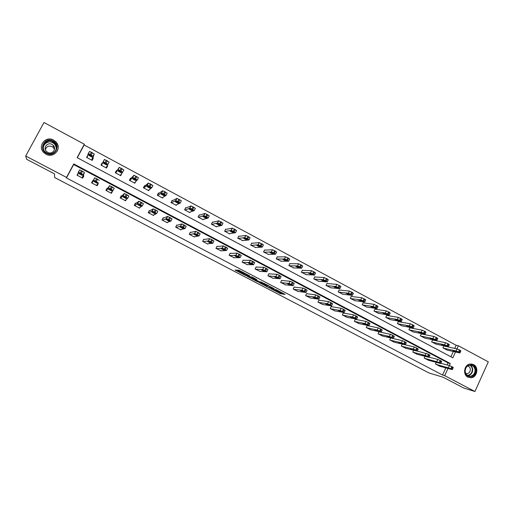 <?xml version="1.0" encoding="UTF-8"?>
<svg xmlns="http://www.w3.org/2000/svg" width="514" height="514" viewBox="0 0 514 514"><rect width="100%" height="100%" fill="white"/><g stroke="black" fill="none" stroke-linecap="round" stroke-linejoin="round"><path stroke-width="0.77" d="M271.084 288.817L280.548 293.738L285.09 294.4L275.613 289.408L278.723 291.419L273.332 289.112L276.005 291.046L271.084 288.817M53.61 140.11L55.968 141.941C62.342 148.283 53.816 158.781 45.977 154.187L43.863 152.639C36.989 146.387 45.617 135.349 53.61 140.11M473.587 364.599C479.132 367.195 477.101 377.527 470.985 377.758L467.901 377.141C462.516 374.655 464.168 364.677 470.059 364.021L473.587 364.599M237.127 270.467L236.138 270.043L235.116 269.991L235.701 270.39L245.878 275.626L249.798 275.928L238.83 270.178L237.532 270.113L238.123 270.518L248.011 275.298L245.396 275.099L237.127 270.467M454.729 348.402L456.162 345.273L458.379 345.742L488.3 361.862L474.93 391.507L463.718 388.006L443.074 377.205L428.991 372.965L54.619 177.516L54.516 173.88L26.683 159.314L25.7 156.012L43.986 122.493L84.322 144.228L77.132 157.637L452.847 357.834L455.526 351.987M474.93 391.507L444.7 375.657L447.99 368.467M447.148 364.966L448.086 362.929L73.656 164.531L66.46 177.94L442.548 375.021L444.7 375.657M66.46 177.94L66.518 177.414L25.7 156.012M259.313 282.636L269.895 288.174L274.258 288.733L263.483 283.086L259.313 282.636M256.968 281.505L247.266 276.339L252.201 277.091L256.762 279.577L255.111 279.423L255.67 279.809L259.274 281.608L262.153 282.366L257.938 281.929L257.077 281.286M442.548 375.021L445.824 367.87M439.817 366.219L435.467 364.028L436.245 362.344M428.573 360.295L424.178 358.085L424.994 356.324M417.227 354.307L412.793 352.084L413.648 350.246M405.784 348.274L401.305 346.031L402.205 344.104M394.232 342.183L389.721 339.927L390.666 337.904M379.371 331.909L378.998 331.71L378.028 333.766L382.583 336.04M367.587 325.69L367.208 325.49L366.231 327.553L370.832 329.847M355.701 319.412L355.315 319.213L354.326 321.282L358.971 323.589M343.699 313.077L343.313 312.878L342.318 314.953L347.008 317.279M331.594 306.691L331.202 306.485L330.2 308.567L334.935 310.906M319.374 300.24L318.982 300.035L317.967 302.123L322.753 304.481M307.044 293.732L306.646 293.526L305.631 295.621L310.456 297.991M294.606 287.165L294.201 286.953L293.173 289.061L298.049 291.444M282.045 280.541L281.64 280.323L280.605 282.437L285.533 284.833M269.375 273.846L268.963 273.634L267.916 275.755L272.895 278.158M256.582 267.094L256.165 266.882L255.111 269.008L260.142 271.418M243.668 260.283L243.25 260.065L242.184 262.198L247.273 264.614M230.632 253.402L230.214 253.177L229.135 255.323L234.288 257.745M222.132 248.911L221.675 248.673M217.473 246.457L217.056 246.232L215.964 248.384L221.174 250.806M208.89 241.927L208.035 241.471M204.193 239.447L203.769 239.222L202.67 241.381L207.797 244.079L207.945 243.79M195.526 234.872L194.26 234.204M190.784 232.367L190.353 232.142L189.248 234.307L194.427 237.038L194.594 236.703M182.033 227.753L180.35 226.86M177.246 225.222L176.81 224.991L175.692 227.169L180.922 229.925L181.121 229.533M168.412 220.564L166.305 219.446M163.58 218.007L163.137 217.775L162.013 219.96L167.288 222.742L167.532 222.273M153.834 214.897L153.525 215.488L148.199 212.68L149.336 210.489M140.039 207.373L139.628 208.17L134.244 205.33L135.394 203.133M126.219 199.58L125.596 200.775L120.16 197.909L121.317 195.706M107.105 188.201L105.935 190.418L111.422 193.309L112.553 191.073M93.066 180.793L92.751 180.626L91.569 182.849L97.114 185.766L98.29 183.549L97.827 183.305M78.019 173.417L77.061 175.203L82.658 178.152L83.846 175.923L83.384 175.679M456.162 345.273L84.148 144.967L77.306 157.727M450.894 356.793L453.322 351.486M444.167 346.076L443.807 345.883L442.882 347.894L447.219 350.092M432.949 340.069L432.589 339.876L431.657 341.894L436.033 344.104M421.641 334.01L421.274 333.817L420.336 335.841L424.75 338.071M410.23 327.9L409.857 327.701L408.913 329.737L413.372 331.98M398.716 321.732L398.344 321.533L397.386 323.576L401.89 325.831M387.1 315.512L386.727 315.313L385.763 317.356L390.306 319.631M375.381 309.235L375.002 309.036L374.031 311.086L378.619 313.373M363.559 302.907L363.18 302.701L362.197 304.757L366.829 307.064M351.627 296.514L351.242 296.308L350.252 298.377L354.93 300.69M339.593 290.063L339.201 289.857L338.206 291.933L342.928 294.265M327.444 283.561L327.052 283.349L326.043 285.431L330.817 287.776M315.185 276.995L314.793 276.783L313.778 278.871L318.59 281.229M302.817 270.37L302.418 270.152L301.39 272.253L306.26 274.617M290.333 263.682L289.928 263.464L288.894 265.571L293.815 267.948M277.733 256.936L277.322 256.717L276.281 258.825L281.254 261.208M265.012 250.119L264.601 249.9L263.553 252.021L268.578 254.411M252.175 243.244L251.764 243.026L250.703 245.146L255.786 247.542M239.222 236.305L238.804 236.08L237.731 238.213L242.878 240.603M226.141 229.302L225.723 229.077L224.637 231.216L229.687 233.915L229.848 233.6M212.937 222.228L212.513 222.003L211.421 224.149L216.522 226.873L216.702 226.52M199.612 215.09L199.181 214.858L198.083 217.017L203.229 219.767L203.435 219.356M186.158 207.881L185.721 207.65L184.61 209.815L189.807 212.59L190.052 212.109M172.569 200.608L172.132 200.37L171.008 202.542L176.257 205.349L176.553 204.771M158.852 193.258L158.408 193.026L157.278 195.198L162.578 198.031L162.951 197.305M145.006 185.843L144.556 185.605L143.412 187.79L148.764 190.649L149.272 189.672M131.019 178.352L130.569 178.107L129.412 180.305L134.816 183.19L135.587 181.718M116.896 170.789L116.44 170.545L115.277 172.743L120.732 175.659L121.773 173.398M102.517 163.086L102.177 162.906L101.001 165.11L106.507 168.059L107.683 165.849L107.22 165.604M87.765 155.202L86.583 157.406L92.147 160.381L93.33 158.164L92.867 157.914M84.148 144.967L84.322 144.228M456.94 348.884L458.379 345.742M449.326 365.544L450.264 363.494L73.759 163.915L66.518 177.414M448.086 362.929L450.264 363.494M73.656 164.531L73.759 163.915M112.592 191.099L111.005 193.084M121.889 173.462L120.392 175.48M92.751 180.626L91.723 182.933M98.29 183.549L97.107 185.766M107.683 165.849L106.507 168.052M102.177 162.906L101.129 165.18M276.603 290.751L280.933 292.922L283.028 293.224M280.535 293.732L280.933 292.922L280.548 293.738M261.549 282.873L265.809 285.103M268.398 287.352L272.895 288.129L268.192 285.88L265.577 285.572L268.398 287.352M265.918 284.872L267.087 284.884M255.349 279.635L254.449 279.16M253.678 278.761L249.38 276.513M253.428 279.269L258.523 281.531L253.428 279.269L253.787 278.537M255.111 279.423L255.432 278.781L254.764 278.53L254.353 279.353L254.783 278.537M253.832 278.447L254.764 278.53M247.664 274.913L248.095 274.945M443.241 348.087L456.091 350.985L458.488 351.981L459.921 352.983L446.814 350.002M443.755 345.986L457.042 348.91L459.439 349.899L460.865 350.908L459.979 352.855M455.115 350.972L452.834 350.458L455.275 351.73L457.576 352.244L455.115 350.972M435.827 364.22L450.855 368.692L452.166 369.617L439.425 366.116M452.359 369.547L453.264 367.561L452.551 366.99L449.422 365.576L440.839 363.282M447.521 367.574L449.994 368.846L447.733 368.23L445.278 366.964L447.521 367.574M465.022 371.288C464.45 363.636 475.668 362.582 475.72 370.247C476.305 377.854 465.099 378.985 465.022 371.288M475.09 370.221C474.608 366.771 472.79 365.107 469.642 365.223C466.802 365.968 465.318 367.953 465.189 371.185C465.633 374.507 467.361 376.184 470.381 376.216C473.362 375.586 474.936 373.588 475.09 370.221M467.701 366C469.288 366.488 470.169 367.651 470.349 369.489C470.239 371.853 469.134 373.267 467.04 373.717L465.819 373.607M468.196 377.282L470.618 377.61C474.345 376.846 476.305 374.365 476.504 370.17C476.157 366.752 474.486 364.683 471.479 363.963M53.103 141.177C61.526 145.295 54.651 158.023 46.498 153.352C38.004 149.233 44.969 136.441 53.103 141.177M46.755 152.966C53.038 156.654 59.862 148.212 54.728 143.143L52.858 141.703C46.478 137.913 39.584 146.696 45.039 151.707L46.755 152.966M45.399 149.715C46.453 146.432 48.695 145.398 52.12 146.606L53.398 147.582L54.497 149.542M52.03 144.415L53.327 145.417C56.983 148.983 52.165 154.977 47.718 152.362L46.498 151.457C42.681 147.916 47.539 141.755 52.03 144.415M57.208 151.187C58.718 147.981 58.294 144.948 55.93 142.095L53.584 140.277C46.427 135.998 37.901 144.858 42.874 151.463M57.472 144.228L55.987 141.96M432.017 342.086L444.559 344.798L446.936 345.787L448.266 346.789L435.628 344.014M432.537 339.985L445.516 342.716L447.9 343.699L449.352 344.727L448.459 346.68M443.621 344.81L441.404 344.335L443.858 345.614L446.088 346.095L443.621 344.81M420.696 336.034L432.91 338.559L436.039 339.94L436.656 340.564L424.339 337.981M421.223 333.927L433.88 336.464L436.251 337.441L437.735 338.488L436.829 340.448M432.023 338.597L429.877 338.154L432.338 339.439L434.503 339.889L432.023 338.597M424.545 358.271L439.239 362.556L440.594 363.507L428.168 360.185M440.774 363.43L441.687 361.438L440.954 360.854L437.832 359.44L429.113 357.185M426.864 356.607L422.187 354.776L426.826 356.517M435.962 361.471L438.442 362.749L436.251 362.171L433.784 360.899L435.962 361.471M413.16 352.276L425.155 355.347L428.278 356.767L428.92 357.339L416.822 354.204M429.081 357.256L430.006 355.258L428.496 354.262L417.297 351.043M409.279 329.93L421.165 332.256L423.53 333.233L425.039 334.299L412.954 331.896M409.806 327.823L422.142 330.155L424.506 331.132L426.016 332.198L425.104 334.164M420.324 332.32L418.242 331.916L420.715 333.213L422.81 333.625L420.324 332.32M397.759 323.769L409.311 325.902L411.663 326.872L413.205 327.958L401.466 325.754M398.286 321.655L410.294 323.794L412.646 324.758L414.188 325.85L413.269 327.816M408.514 325.992L406.503 325.625L408.983 326.93L411.014 327.309L408.514 325.992M386.136 317.556L397.341 319.483L399.686 320.447L401.254 321.558L389.875 319.554M386.663 315.442L398.337 317.369L402.25 319.445L401.325 321.417M396.602 319.605L394.662 319.271L397.149 320.588L399.108 320.929L396.602 319.605M401.678 346.224L413.34 349.109L415.697 350.118L417.233 351.139L405.373 348.171M417.284 351.03L418.216 349.025L416.674 348.004L414.316 346.995L405.424 344.855M412.53 349.102L415.029 350.394L412.973 349.886L410.487 348.601L412.53 349.102M390.094 340.12L401.415 342.812L404.531 344.219L405.328 344.855L393.82 342.086M405.379 344.74L406.317 342.735L404.749 341.694L402.404 340.692L390.634 337.981M400.657 342.832L403.162 344.136L401.177 343.66L398.684 342.363L400.657 342.832M378.407 333.965L389.381 336.458L391.713 337.454L393.313 338.514L382.159 335.944M393.364 338.398L394.309 336.387L392.715 335.321L390.377 334.331L378.946 331.813M388.674 336.503L391.193 337.82L386.766 336.072L388.674 336.503M374.41 311.291L385.269 313.007L387.601 313.964L389.201 315.095L378.182 313.302M374.944 309.171L386.271 310.886L390.203 312.975L389.271 314.953M384.575 313.161L382.705 312.865L385.204 314.189L387.093 314.497L384.575 313.161M366.611 327.752L377.231 330.039L380.341 331.446L381.189 332.115L370.401 329.75M381.24 331.999L382.191 329.982L380.566 328.896L378.24 327.906L367.157 325.6M376.576 330.116L379.107 331.44L377.257 331.042L374.745 329.725L376.576 330.116M362.576 304.963L373.08 306.472L375.4 307.423L377.032 308.58L366.379 306.993M363.109 302.842L374.089 304.346L378.041 306.453L377.103 308.432M372.438 306.659L370.639 306.395L373.151 307.732L374.969 308.002L372.438 306.659M354.711 321.481L364.972 323.569L367.285 324.552L368.949 325.658L358.541 323.499M369.007 325.535L369.964 323.518L368.3 322.406L365.987 321.423L355.258 319.329M364.368 323.672L366.912 325.009L362.608 323.319L364.368 323.672M350.638 298.583L360.777 299.874L363.09 300.818L364.754 302.001L354.48 300.632M351.171 296.456L361.798 297.741L365.769 299.868L364.824 301.853M360.192 300.092L358.464 299.868L360.989 301.217L362.73 301.448L360.192 300.092M342.703 315.159L352.598 317.035L355.694 318.429L356.6 319.136L346.564 317.189M356.652 319.021L357.622 316.99L355.926 315.853L353.619 314.883L343.256 313M352.045 317.17L354.602 318.513L352.9 318.185L350.362 316.849L352.045 317.17M338.591 292.138L348.363 293.218L350.664 294.156L352.36 295.364L342.465 294.207M339.124 290.018L349.391 291.072L353.388 293.218L352.431 295.209M347.83 293.468L346.173 293.282L348.71 294.638L350.381 294.83L347.83 293.468M330.592 308.773L340.107 310.437L343.204 311.831L344.129 312.557L334.486 310.829M344.187 312.435L345.164 310.405L343.436 309.242L341.142 308.278L331.138 306.614M339.613 310.604L342.176 311.959L338 310.321L339.613 310.604M326.435 285.643L335.828 286.497L338.925 287.859L339.857 288.662L330.348 287.731M326.968 283.522L336.876 284.345L340.891 286.51L339.927 288.515M335.353 286.78L333.759 286.632L336.317 288.001L337.923 288.155L335.353 286.78M336.317 288.001L336.67 287.262L336.317 288.001M335.835 286.497L336.863 284.345L335.835 286.497M318.365 302.335L327.508 303.78L329.776 304.738L331.549 305.92L322.297 304.404M331.607 305.798L332.59 303.755L330.823 302.573L328.549 301.615L318.918 300.17M327.058 303.98L329.641 305.342L328.086 305.091L325.51 303.729L327.058 303.98M314.17 279.083L323.177 279.712L325.452 280.638L327.245 281.897L318.115 281.19M314.703 276.962L324.244 277.554L328.285 279.738L327.309 281.756M322.753 280.027L321.231 279.918L323.794 281.299L325.349 281.415L322.753 280.027M306.023 295.833L314.767 297.053L317.858 298.441L318.86 299.219L309.993 297.921M318.918 299.103L319.914 297.047L318.089 295.833L315.821 294.882L306.575 293.674M314.388 297.285L316.997 298.666L315.487 298.448L312.91 297.079L314.388 297.285M301.789 272.465L310.405 272.863L312.666 273.776L314.51 275.067L305.772 274.592M302.322 270.351L311.497 270.698L315.564 272.902L314.574 274.932M310.038 273.21L308.58 273.14L311.163 274.534L312.66 274.611L310.038 273.21M293.571 289.273L301.924 290.269L304.172 291.22L306.055 292.453L297.58 291.38M306.106 292.344L307.115 290.275L305.239 289.029L303.022 288.097L294.124 287.114M301.596 290.532L304.23 291.926L302.778 291.74L300.182 290.365L301.596 290.532M289.298 265.783L297.51 265.95L299.758 266.856L301.654 268.173L293.314 267.929M289.825 263.676L298.628 263.778L302.72 266.001L301.718 268.051M297.201 266.329L295.813 266.297L298.409 267.704L299.848 267.749L297.201 266.329M281.01 282.655L288.996 283.426L292.029 284.801L293.121 285.623L285.045 284.782M293.173 285.521L294.188 283.439L292.267 282.167L290.069 281.235L281.556 280.496M288.682 283.715L291.342 285.122L289.947 284.974L287.339 283.587L288.682 283.715M276.686 259.043L284.493 258.972L286.728 259.866L288.675 261.215L280.74 261.208M277.213 256.942L285.63 256.794L289.748 259.037L288.739 261.099M284.242 259.384L282.925 259.397L285.533 260.81L286.915 260.816L284.242 259.384M268.321 275.967L275.851 276.5L278.08 277.431L280.066 278.729L272.401 278.119M280.111 278.627L281.145 276.532L279.166 275.234L276.995 274.315L268.873 273.821M275.645 276.834L278.331 278.254L276.995 278.145L274.367 276.744L275.645 276.834M263.965 252.239L271.347 251.924L273.57 252.811L275.575 254.192L268.051 254.424M264.479 250.151L272.51 249.733L276.661 252.001L275.632 254.077M271.161 252.374L269.914 252.419L272.536 253.852L273.853 253.813L271.161 252.374M255.522 269.227L262.699 269.529L264.845 270.441L266.882 271.765L259.641 271.392M266.927 271.675L267.967 269.561L265.937 268.231L263.721 267.312L256.068 267.081M262.481 269.882L265.192 271.315L263.92 271.251L261.279 269.831L262.481 269.882M251.115 245.371L258.163 244.812L260.29 245.686L262.346 247.099L255.246 247.581M251.629 243.295L259.255 242.614L263.438 244.902L262.397 246.996M257.951 245.294L256.775 245.384L259.416 246.829L260.675 246.752L257.951 245.294M242.602 262.416L249.354 262.474L251.474 263.38L253.569 264.736L246.752 264.607M253.614 264.652L254.668 262.526L250.459 260.264L243.141 260.283M249.194 262.866L251.931 264.312L250.723 264.286L248.063 262.86L249.194 262.866M238.149 238.438L244.677 237.622L247.742 238.959L248.988 239.935L242.319 240.668M238.65 236.382L245.878 235.418L250.093 237.731L249.033 239.839M244.619 238.143L243.507 238.278L246.174 239.742L247.362 239.614L244.619 238.143M229.559 255.548L235.881 255.355L238.849 256.711L240.128 257.636L233.748 257.758M240.166 257.559L241.239 255.419L236.999 253.139L230.092 253.428M235.772 255.786L238.535 257.244L237.397 257.257L234.718 255.818L235.772 255.786M225.061 231.441L231.146 230.368L233.33 231.229L235.502 232.701L229.27 233.69M225.55 229.411L232.367 228.152L236.613 230.49L235.541 232.617M231.152 230.927L230.118 231.101L232.797 232.579L233.921 232.412L231.152 230.927M216.388 248.609L222.177 248.159L224.348 249.052L226.558 250.472L220.622 250.838M226.59 250.402L227.676 248.243L223.404 245.936L216.914 246.508M222.221 248.628L225.016 250.106L223.943 250.164L221.245 248.705L222.221 248.628M211.852 224.374L217.486 223.044L219.651 223.892L221.881 225.402L216.098 226.648M212.321 222.382L218.726 220.821L223.005 223.179L221.919 225.318M217.55 223.635L216.593 223.86L219.298 225.35L220.352 225.138L217.55 223.635M203.101 241.606L208.433 240.899L210.586 241.786L212.854 243.231L207.373 243.854M212.886 243.167L213.985 240.995L209.673 238.669L203.608 239.53M208.543 241.407L211.357 242.897L210.354 243L207.637 241.522L208.543 241.407M198.513 217.242L203.685 215.642L205.838 216.484L208.125 218.026L202.799 219.536M198.957 215.302L204.945 213.406L209.256 215.796L208.157 217.955M203.82 216.278L202.94 216.542L205.664 218.052L206.647 217.795L203.82 216.278M189.679 234.538L194.549 233.568L196.689 234.442L199.014 235.926L193.996 236.806M199.04 235.868L200.152 233.684L195.808 231.326L190.167 232.501M194.722 234.114L197.569 235.618L196.637 235.759L193.9 234.275L194.722 234.114M185.046 210.046L189.75 208.17L191.889 209.005L194.234 210.573L189.377 212.359M185.451 208.17L191.028 205.928L195.378 208.337L194.266 210.515M189.955 208.845L189.152 209.159L191.895 210.682L192.808 210.374L189.955 208.845M176.129 227.4L180.523 226.16L182.65 227.027L185.034 228.544L180.485 229.694M185.059 228.492L186.184 226.288L181.802 223.911L176.591 225.421M180.767 226.745L183.646 228.261L182.791 228.454L180.022 226.95L180.767 226.745M171.451 202.779L175.679 200.627L178.705 201.931L180.202 203.056L175.82 205.112M171.804 201.006L176.97 198.365L181.358 200.807L180.228 203.004M175.949 201.34L175.229 201.7L177.998 203.242L178.833 202.882L175.949 201.34M162.45 220.191L166.363 218.681L168.47 219.536L170.918 221.084L166.851 222.511M170.937 221.046L172.081 218.829L167.654 216.42L162.874 218.296M166.677 219.305L169.581 220.84L168.798 221.078L166.009 219.562L166.677 219.305M157.721 195.436L161.46 193.007L164.48 194.305L166.035 195.455L162.135 197.8M157.991 193.836L162.771 190.733L167.204 193.2L166.054 195.416M161.801 193.759L161.165 194.163L163.96 195.725L164.718 195.32L161.801 193.759M148.642 212.918L152.054 211.125L154.149 211.974L156.654 213.554L153.082 215.257M156.674 213.522L157.83 211.286L153.365 208.857L148.989 211.151M152.446 211.794L155.376 213.336L154.675 213.625L151.861 212.089L152.446 211.794M143.862 188.028L147.107 185.303L149.188 186.107L151.72 187.783L148.321 190.411M143.971 186.723L148.43 183.023L152.902 185.515L151.739 187.751M147.518 186.1L146.965 186.556L149.78 188.13L150.461 187.674L147.518 186.1M134.694 205.568L137.604 203.493L140.611 204.823L142.249 205.947L139.178 207.932M142.262 205.921L143.438 203.672L138.934 201.212L134.919 204.045M138.067 204.199L141.029 205.767L140.406 206.101L137.572 204.546L138.067 204.199M129.869 180.542L132.599 177.529L135.606 178.821L137.264 180.028L134.366 182.952M129.624 179.906L133.942 175.235L138.459 177.76L137.277 180.009M133.087 178.364L132.618 178.872L135.458 180.465L136.056 179.958L133.087 178.364M120.617 198.147L123.007 195.789L125.063 196.611L127.703 198.263L125.14 200.537M127.71 198.25L128.898 195.982L124.349 193.489L120.347 197.562M123.546 196.534L126.534 198.115L126.001 198.5L123.135 196.933L123.546 196.534M115.734 172.987L117.95 169.671L120 170.449L122.66 172.196L120.276 175.415M115.515 172.871L119.306 167.365L123.861 169.922L122.666 172.19M118.509 170.552L118.13 171.111L121.002 172.723L121.51 172.158L118.509 170.552M106.392 190.655L108.261 188.002L110.298 188.811L113.003 190.501L110.966 193.065M113.009 190.495L114.217 188.208L109.623 185.695L106.205 190.559M108.872 188.792L111.898 190.386L111.448 190.822L108.55 189.236L108.872 188.792M103.147 161.737L107.908 164.287L106.051 167.815L109.122 162L104.368 159.443L101.464 165.36M103.783 162.655L103.494 163.266L106.507 164.885L106.816 164.281L103.783 162.655M92.032 183.093L93.509 180.118L98.155 182.663L96.651 185.522L98.155 182.663M94.056 180.967L97.107 182.579L96.857 183.061L93.824 181.461L94.056 180.967M93.368 180.131L94.737 177.812L99.382 180.363M92.032 160.317L94.229 154.001L89.577 151.386L88.202 153.705M87.046 157.65L88.196 153.718L90.207 154.47L93.002 156.295L91.685 160.13M88.909 154.688L88.71 155.35L91.755 156.976L91.974 156.327L88.909 154.688M77.53 175.447L78.314 172.184L80.312 172.974L83.159 174.741L82.195 177.908M82.484 178.062L84.392 172.428L83.159 174.741M79.085 173.064L82.169 174.689L81.893 175.242L78.944 173.61L79.085 173.051M78.321 172.171L79.702 169.851L84.392 172.428M279.937 292.498L279.545 293.308M269.895 288.174L270.094 287.776L269.914 288.181M268.302 285.514L268.122 285.874M265.976 284.756L265.577 285.572M247.999 276.397L247.832 276.731M258.176 281.499L257.964 281.929M243.932 272.761L243.771 273.082M243.405 272.484L243.128 273.037M242.441 271.983L242.126 272.613M238.303 270.152L238.123 270.518M246.142 275.157L245.904 275.632M235.881 270.03L235.701 270.39M456.091 350.985L457.042 348.91M459.22 352.379L460.171 350.297M458.488 351.981L459.439 349.899M455.558 351.107L455.275 351.73M449.422 365.576L448.471 367.664M451.812 366.598L450.855 368.692M452.551 366.99L451.594 369.084M447.733 368.23L447.964 367.728M470.188 365.171C471.73 366.135 472.565 367.613 472.707 369.598C472.552 372.946 470.985 374.937 468.016 375.561L470.381 376.216M467.265 375.336C470.413 375.002 472.103 373.074 472.321 369.56C472.173 367.574 471.325 366.122 469.764 365.203M43.182 148.199C44.024 142.648 47.256 140.752 52.884 142.5L54.741 143.926L56.495 147.955M56.174 149.6C56.585 146.663 55.454 144.383 52.788 142.757C48.001 139.924 41.762 144.768 43.716 149.837M444.559 344.798L445.516 342.716M447.681 346.192L448.638 344.097M446.936 345.787L447.9 343.699M444.154 344.978L443.858 345.614M432.91 338.559L433.88 336.464M436.039 339.94L437.003 337.846M435.287 339.542L436.251 337.441M432.64 338.79L432.338 339.439M437.832 359.44L436.868 361.535M440.209 360.455L439.239 362.556M440.954 360.854L439.99 362.955M436.251 362.171L436.489 361.657M426.125 353.246L425.155 355.347M428.496 354.262L427.519 356.369M429.248 354.66L428.278 356.767M424.667 356.054L424.905 355.527M421.165 332.256L422.142 330.155M424.288 333.644L425.258 331.536M423.53 333.233L424.506 331.132M421.024 332.552L420.715 333.213M409.311 325.902L410.294 323.794M412.427 327.283L413.41 325.169M411.663 326.872L412.646 324.758M409.298 326.255L408.983 326.93M397.341 319.483L398.337 317.369M400.457 320.864L401.447 318.744M399.686 320.447L400.682 318.327M397.47 319.901L397.149 320.588M414.316 346.995L413.34 349.109M416.674 348.004L415.697 350.118M417.439 348.408L416.456 350.522M412.973 349.886L413.224 349.347M402.404 340.692L401.415 342.812M404.749 341.694L403.76 343.815M405.52 342.099L404.531 344.219M401.177 343.66L401.434 343.114M390.377 334.331L389.381 336.458M392.715 335.321L391.713 337.454M393.486 335.732L392.49 337.865M389.271 337.377L389.535 336.824M385.269 313.007L386.271 310.886M388.378 314.382L389.381 312.255M387.601 313.964L388.603 311.837M385.532 313.495L385.204 314.189M378.24 327.906L377.231 330.039M380.566 328.896L379.557 331.035M381.349 329.307L380.341 331.446M377.257 331.042L377.527 330.47M373.08 306.472L374.089 304.346M376.184 307.847L377.199 305.714M375.4 307.423L376.415 305.29M373.485 307.025L373.151 307.732M365.987 321.423L364.972 323.569M368.3 322.406L367.285 324.552M369.091 322.824L368.075 324.97M365.133 324.642L365.409 324.064M360.777 299.874L361.798 297.741M363.88 301.243L364.901 299.103M363.09 300.818L364.111 298.679M361.329 300.497L360.989 301.217M353.619 314.883L352.598 317.035M355.926 315.853L354.898 318.012M356.722 316.277L355.694 318.429M352.9 318.185L353.176 317.601M348.363 293.218L349.391 291.072M351.46 294.586L352.488 292.434M350.664 294.156L351.692 292.003M349.057 293.912L348.71 294.638M341.142 308.278L340.107 310.437M343.436 309.242L342.401 311.407M344.239 309.672L343.204 311.831M340.551 311.664L340.833 311.079M338.925 287.859L339.96 285.707M338.116 287.429L339.156 285.27M327.508 303.78L328.549 301.615L327.495 303.78M330.823 302.573L329.776 304.738M331.633 303.003L330.592 305.168M328.086 305.091L328.369 304.494L328.08 305.085M323.177 279.712L324.225 277.554L323.197 279.719M326.268 281.074L327.315 278.909M325.452 280.638L326.499 278.472M323.794 281.299L324.161 280.548L323.814 281.299M315.821 294.882L314.767 297.053M318.089 295.833L317.035 298.011M318.911 296.27L317.858 298.441M315.5 298.448L315.795 297.844L315.487 298.448M310.405 272.863L311.458 270.698M313.489 274.219L314.549 272.047M312.666 273.776L313.726 271.604M311.548 273.789L311.188 274.534M302.984 288.091L301.924 290.269M305.239 289.029L304.172 291.22M306.068 289.472L305.001 291.656M302.804 291.746L303.099 291.136M297.51 265.95L298.576 263.778M300.594 267.306L301.66 265.121M299.758 266.856L300.825 264.678M298.814 266.952L298.441 267.71M290.024 281.229L288.952 283.42M292.267 282.167L291.187 284.358M293.102 282.61L292.029 284.801M289.98 284.981L290.281 284.37M284.493 258.972L285.566 256.788M287.57 260.315L288.643 258.131M286.728 259.866L287.808 257.681M285.951 260.058L285.578 260.816M276.937 274.309L275.851 276.5M279.166 275.234L278.08 277.431M280.008 275.677L278.922 277.881M277.04 278.151L277.342 277.534M271.347 251.924L272.433 249.733M274.418 253.267L275.504 251.07M273.57 252.811L274.662 250.614M272.966 253.1L272.593 253.858M263.721 267.312L262.628 269.522M265.937 268.231L264.845 270.441M266.792 268.681L265.693 270.891M263.971 271.257L264.28 270.64M258.079 244.812L259.172 242.608M261.144 246.148L262.243 243.944M260.29 245.686L261.388 243.482M259.859 246.071L259.48 246.836M250.382 260.257L249.277 262.468M252.58 261.163L251.474 263.38M253.441 261.62L252.335 263.836M250.781 264.292L251.089 263.676M244.677 237.622L245.788 235.418M247.742 238.959L248.847 236.748M246.874 238.496L247.986 236.279M246.624 238.978L246.238 239.742M236.909 253.126L235.791 255.349M239.094 254.025L237.982 256.255M239.961 254.488L238.849 256.711M237.462 257.263L237.776 256.647M231.146 230.368L232.264 228.152M234.204 231.698L235.322 229.475M233.33 231.229L234.448 229.006M233.26 231.82L232.874 232.579M223.301 245.93L222.177 248.159M225.479 246.823L224.348 249.052M226.353 247.285L225.228 249.521M224.014 250.17L224.329 249.553M217.486 223.044L218.611 220.821M220.532 224.367L221.662 222.138M219.651 223.892L220.782 221.662M219.767 224.592L219.382 225.35M209.564 238.663L208.433 240.899M211.723 239.543L210.586 241.786M212.61 240.012L211.472 242.255M210.438 243.006L210.753 242.39M203.685 215.642L204.823 213.413M206.731 216.966L207.868 214.723M205.838 216.484L206.975 214.248M206.14 217.3L205.754 218.052M195.693 231.319L194.549 233.568M197.832 232.193L196.689 234.442M198.732 232.669L197.582 234.917M196.727 235.765L197.042 235.155M189.75 208.17L190.9 205.934M192.789 209.487L193.939 207.238M191.889 209.005L193.039 206.756M192.377 209.93L191.992 210.676M181.68 223.905L180.523 226.16M183.806 224.766L182.65 227.027M184.712 225.248L183.549 227.503M182.881 228.46L183.19 227.856M175.679 200.627L176.835 198.378M178.705 201.931L179.868 199.683M177.799 201.449L178.962 199.194M178.474 202.497L178.095 203.236M167.525 216.42L166.363 218.681M169.639 217.268L168.47 219.536M170.552 217.756L169.382 220.018M168.9 221.084L169.209 220.48M161.46 193.007L162.636 190.745M164.48 194.305L165.656 192.043M163.568 193.817L164.737 191.555M164.441 194.992L164.062 195.718M153.236 208.857L152.054 211.125M155.324 209.699L154.149 211.974M156.25 210.187L155.067 212.462M154.778 213.631L155.08 213.04M147.107 185.303L148.289 183.042M150.114 186.601L151.302 184.333M149.188 186.107L150.377 183.832M150.261 187.411L149.889 188.124M138.793 201.218L137.604 203.493M140.868 202.047L139.679 204.334M141.8 202.542L140.611 204.823M140.515 206.101L140.817 205.523M132.599 177.529L133.794 175.255M135.606 178.821L136.801 176.54M134.668 178.319L135.863 176.039M135.934 179.765L135.574 180.453M124.208 193.495L123.007 195.789M126.271 194.318L125.063 196.611M127.209 194.819L126.007 197.113M126.11 198.5L126.399 197.941M117.95 169.671L119.158 167.391M120.944 170.956L122.152 168.669M120 170.449L121.208 168.162M121.465 172.042L121.118 172.704M109.476 185.702L108.261 188.002M111.519 186.511L110.298 188.811M112.463 187.012L111.249 189.319M111.557 190.822L111.84 190.283M107.908 164.287L109.122 162M106.135 163.015L107.355 160.715M105.177 162.501L106.398 160.207M103.834 162.636L103.494 163.266M96.613 178.628L95.386 180.934M97.57 179.135L96.343 181.442M93.824 181.461L94.094 180.947M93.002 156.295L94.229 154.001M91.171 154.99L92.404 152.684M90.207 154.47L91.441 152.17M89.076 154.669L88.71 155.35M81.553 170.654L80.312 172.974M82.523 171.168L81.283 173.488M78.944 173.61L79.24 173.057M268.359 285.546L268.192 285.88M258.156 281.499L257.938 281.929M243.379 272.471L243.096 273.03M246.116 275.157L245.878 275.626M467.04 373.717L465.697 373.35M53.327 145.417L53.398 147.582M54.728 143.143L56.482 148.186M315.847 294.888L314.793 297.06M310.437 272.87L311.497 270.698M311.529 273.776L311.163 274.534M303.022 288.097L301.956 290.275M302.778 291.74L303.074 291.13M297.561 265.956L298.628 263.778M298.782 266.939L298.409 267.704M290.069 281.235L288.996 283.426M289.947 284.974L290.249 284.351M284.55 258.979L285.63 256.794M285.912 260.039L285.533 260.81M276.995 274.315L275.909 276.513M276.995 278.145L277.303 277.515M271.418 251.931L272.51 249.733M272.921 253.074L272.536 253.852M263.791 267.325L262.699 269.529M263.92 271.251L264.235 270.615M258.163 244.812L259.255 242.614M259.808 246.045L259.416 246.829M250.459 260.264L249.354 262.474M250.723 264.286L251.044 263.65M244.773 237.629L245.878 235.418M246.566 238.946L246.174 239.742M236.999 253.139L235.881 255.355M237.397 257.257L237.719 256.614M231.249 230.368L232.367 228.152M233.202 231.782L232.797 232.579M223.404 245.936L222.279 248.166M223.943 250.164L224.265 249.515M217.595 223.044L218.726 220.821M219.703 224.554L219.298 225.35M209.673 238.669L208.536 240.905M210.354 243L210.682 242.351M203.807 215.642L204.945 213.406M206.069 217.255L205.664 218.052M195.808 231.326L194.658 233.574M196.637 235.759L196.971 235.116M189.878 208.17L191.028 205.928M192.307 209.885L191.895 210.682M181.802 223.911L180.645 226.166M182.791 228.454L183.119 227.811M175.807 200.621L176.97 198.365M178.403 202.445L177.998 203.242M167.654 216.42L166.485 218.681M168.798 221.078L169.132 220.435M161.602 192.994L162.771 190.733M164.364 194.934L163.96 195.725M153.365 208.857L152.189 211.125M154.675 213.625L155.003 212.989M147.248 185.291L148.43 183.023M150.184 187.353L149.78 188.13M138.934 201.212L137.739 203.493M140.406 206.101L140.74 205.471M132.747 177.51L133.942 175.235M135.863 179.701L135.458 180.465M124.349 193.489L123.148 195.783M126.001 198.5L126.328 197.877M118.098 169.652L119.306 167.365M121.394 171.972L121.002 172.723M109.623 185.695L108.403 187.989M111.448 190.822L111.769 190.219M103.301 161.711L104.522 159.417M106.777 164.178L106.392 164.904M94.737 177.812L93.509 180.118M96.748 183.074L97.056 182.483M88.35 153.686L89.577 151.386M91.935 156.449L91.64 157.001M79.702 169.851L78.462 172.171M81.893 175.242L82.137 174.786"/></g></svg>
